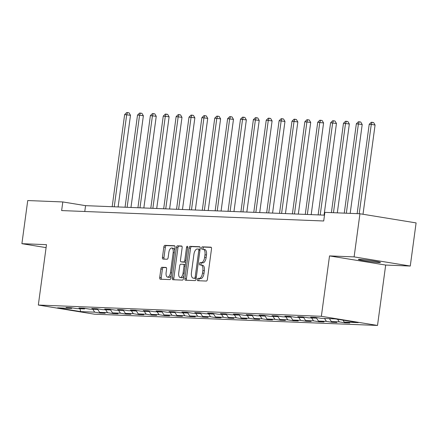 <?xml version="1.0" encoding="UTF-8"?>
<svg xmlns="http://www.w3.org/2000/svg" width="438" height="438" viewBox="0 0 438 438"><rect width="100%" height="100%" fill="white"/><g stroke="black" fill="none" stroke-linecap="round" stroke-linejoin="round"><path stroke-width="0.66" d="M197.33 279.499A1.199 0.564 -80.7 0 0 197.702 280.703A1.199 0.564 -80.7 0 0 197.735 280.709L206.342 281.048A1.714 0.805 -80.7 0 0 207.382 279.389L211.505 248.904A1.714 0.805 -80.7 0 0 210.968 247.185A1.714 0.805 -80.7 0 0 210.924 247.18L202.318 246.84A1.199 0.564 -80.7 0 0 201.589 248.001A1.199 0.564 -80.7 0 0 201.962 249.206A1.199 0.564 -80.7 0 0 201.995 249.211L203.112 249.255A5.475 2.579 -80.7 0 1 203.259 249.266A5.475 2.579 -80.7 0 1 204.968 254.774L204.623 257.314A5.475 2.579 -80.7 0 1 201.299 262.63L200.188 262.586A1.199 0.564 -80.7 0 0 199.46 263.753A1.199 0.564 -80.7 0 0 199.832 264.957A1.199 0.564 -80.7 0 0 199.865 264.957L200.982 265.001A5.475 2.579 -80.7 0 1 201.13 265.017A5.475 2.579 -80.7 0 1 202.838 270.525L202.498 273.066A5.475 2.579 -80.7 0 1 199.17 278.382L198.058 278.338A1.199 0.564 -80.7 0 0 197.33 279.499M202.498 265.247A5.475 2.579 -80.7 0 1 202.646 265.264A5.475 2.579 -80.7 0 1 204.354 270.772L204.015 273.312A5.475 2.579 -80.7 0 1 200.692 278.628L199.575 278.584A1.199 0.564 -80.7 0 0 198.847 279.745A1.199 0.564 -80.7 0 0 198.972 280.758M211.264 247.382L203.834 247.087A1.199 0.564 -80.7 0 0 203.106 248.247A1.199 0.564 -80.7 0 0 203.237 249.266M204.628 249.501A5.475 2.579 -80.7 0 1 204.776 249.518A5.475 2.579 -80.7 0 1 206.484 255.02L206.145 257.56A5.475 2.579 -80.7 0 1 202.816 262.877L201.704 262.833A1.199 0.564 -80.7 0 0 200.976 263.999A1.199 0.564 -80.7 0 0 201.108 265.012M379.116 262.537A11.158 0.564 -172.3 0 0 380.458 262.45A11.158 0.564 -172.3 0 0 372.163 260.774A11.158 0.564 -172.3 0 0 359.686 259.373A11.158 0.564 -172.3 0 0 358.344 259.46A11.158 0.564 -172.3 0 0 366.639 261.136A11.158 0.564 -172.3 0 0 379.116 262.537M161.912 267.279A1.714 0.805 -80.7 0 0 160.872 268.943L159.717 277.495A1.714 0.805 -80.7 0 0 160.248 279.214A1.714 0.805 -80.7 0 0 160.297 279.22L169.856 279.597A1.714 0.805 -80.7 0 0 170.891 277.938L175.014 247.454A1.714 0.805 -80.7 0 0 174.477 245.734A1.714 0.805 -80.7 0 0 174.434 245.729L164.874 245.351A1.714 0.805 -80.7 0 0 163.839 247.01L162.438 257.341A1.714 0.805 -80.7 0 0 162.974 259.061A1.714 0.805 -80.7 0 0 163.024 259.066L167.113 259.23A1.714 0.805 -80.7 0 0 168.148 257.566L168.844 252.447A4.577 2.157 -80.7 0 1 171.745 248.012A4.577 2.157 -80.7 0 1 173.174 252.616L170.464 272.682A4.577 2.157 -80.7 0 1 167.562 277.117A4.577 2.157 -80.7 0 1 166.128 272.513L166.582 269.167A1.714 0.805 -80.7 0 0 166.046 267.448A1.714 0.805 -80.7 0 0 166.002 267.443L161.912 267.279L163.429 267.525A1.714 0.805 -80.7 0 0 162.389 269.189L161.233 277.741A1.714 0.805 -80.7 0 0 161.469 279.263M46.488 244.661L21.9 243.681L27.731 200.549L62.804 201.945L61.638 210.574L323.709 220.987L324.876 212.364L359.943 213.76L354.112 256.887L329.524 255.912L321.361 316.296L38.325 305.045L46.488 244.661M184.907 278.497A1.714 0.805 -80.7 0 0 185.438 280.216A1.714 0.805 -80.7 0 0 185.488 280.221L195.041 280.599A1.714 0.805 -80.7 0 0 196.082 278.94L200.204 248.456A1.714 0.805 -80.7 0 0 199.668 246.736A1.714 0.805 -80.7 0 0 199.624 246.731L190.065 246.353A1.714 0.805 -80.7 0 0 189.024 248.012L184.907 278.497L186.424 278.743A1.714 0.805 -80.7 0 0 186.659 280.265M182.449 280.101L172.89 279.718A1.714 0.805 -80.7 0 1 172.846 279.712A1.714 0.805 -80.7 0 1 172.309 277.993L176.432 247.514A1.714 0.805 -80.7 0 1 177.472 245.849L181.562 246.014A1.714 0.805 -80.7 0 1 181.606 246.019A1.714 0.805 -80.7 0 1 182.142 247.738L180.472 260.101A1.714 0.805 -80.7 0 0 181.004 261.82A1.714 0.805 -80.7 0 0 181.053 261.825L183.763 261.935A1.714 0.805 -80.7 0 0 184.803 260.271L186.544 247.404A1.199 0.564 -80.7 0 1 187.305 246.244A1.199 0.564 -80.7 0 1 187.678 247.448L183.489 278.437A1.714 0.805 -80.7 0 1 182.449 280.101M321.361 316.296L377.512 325.445L94.482 314.194L38.325 305.045M100.307 312.469L100.231 313.066L105.18 313.263L99.64 312.36L107.562 312.677L113.103 313.581L118.052 313.778L112.511 312.874L120.434 313.186L125.974 314.09L130.924 314.287L125.383 313.384L133.305 313.701L138.846 314.604L143.795 314.802L138.26 313.898L146.177 314.21L151.718 315.114L156.673 315.311L151.132 314.407L159.054 314.725L164.589 315.628L169.544 315.825L164.004 314.922L171.926 315.234L177.467 316.137L182.416 316.335L176.875 315.431L184.798 315.749L190.338 316.652L195.288 316.849L189.747 315.946L197.669 316.258L203.21 317.161L208.159 317.358L202.619 316.455L210.541 316.773L216.082 317.67L221.031 317.868L215.496 316.97L223.413 317.282L228.954 318.185L233.908 318.382L228.368 317.479L236.29 317.796L241.825 318.694L246.78 318.891L241.239 317.988L249.162 318.306L254.702 319.209L259.652 319.406L254.111 318.503L262.034 318.815L267.574 319.718L272.524 319.915L266.983 319.012L274.905 319.329L280.446 320.233L285.395 320.43L279.855 319.526L287.777 319.839L293.318 320.742L298.267 320.939L292.732 320.036L300.649 320.353L306.189 321.257L311.144 321.454L305.604 320.55L313.526 320.862L319.061 321.766L324.016 321.963L318.475 321.059L326.398 321.377L331.938 322.28L336.888 322.478L331.347 321.574L339.269 321.886L344.81 322.79L349.759 322.987L344.219 322.083L358.246 322.642L335.18 318.88L321.153 318.327L315.612 317.424L310.662 317.227L316.198 318.13L316.805 317.616M100.231 313.066L94.69 312.163L80.663 311.61L57.592 307.848L71.618 308.407L66.078 307.503L71.033 307.7L76.573 308.604L84.49 308.916L78.955 308.013L83.904 308.21L89.445 309.113L97.367 309.431L91.827 308.527L96.776 308.724L102.317 309.628L110.239 309.94L104.698 309.036L109.648 309.233L115.189 310.137L123.111 310.454L117.57 309.551L122.52 309.748L128.06 310.651L135.983 310.964L130.442 310.06L135.397 310.257L140.932 311.161L148.854 311.478L143.314 310.575L148.268 310.772L153.809 311.675L161.726 311.987L156.191 311.084L161.14 311.281L166.681 312.185L174.603 312.502L169.063 311.599L174.012 311.796L179.553 312.694L187.475 313.011L181.934 312.108L186.884 312.305L192.424 313.208L200.347 313.52L194.806 312.623L199.755 312.814L205.296 313.717L213.218 314.035L207.678 313.132L212.633 313.329L218.168 314.232L226.09 314.544L220.549 313.641L225.504 313.838L231.045 314.741L238.962 315.059L233.427 314.155L238.376 314.353L243.917 315.256L251.839 315.568L246.298 314.665L251.248 314.862L256.788 315.765L264.711 316.083L259.17 315.179L264.119 315.376L269.66 316.28L277.582 316.592L272.042 315.688L276.991 315.886L282.532 316.789L290.454 317.107L284.914 316.203L289.868 316.4L295.404 317.304L303.326 317.616L297.791 316.712L302.74 316.909L308.281 317.813L316.198 318.13M97.603 309.228L99.64 312.36M105.662 309.759L107.562 312.677M84.49 308.916L85.098 308.407M110.475 309.743L112.511 312.874M118.534 310.268L120.434 313.186M97.367 309.431L97.97 308.916M123.346 310.252L125.383 313.384M131.405 310.783L133.305 313.701M110.239 309.94L110.841 309.431M136.218 310.766L138.26 313.898M144.277 311.292L146.177 314.21M123.111 310.454L123.719 309.94M149.09 311.276L151.132 314.407M157.154 311.807L159.054 314.725M135.983 310.964L136.59 310.454M161.961 311.79L164.004 314.922M170.026 312.316L171.926 315.234M148.854 311.478L149.462 310.964M174.839 312.299L176.875 315.431M182.898 312.831L184.798 315.749M161.726 311.987L162.334 311.478M187.71 312.814L189.747 315.946M195.77 313.34L197.669 316.258M174.603 312.502L175.205 311.987M200.582 313.323L202.619 316.455M208.641 313.854L210.541 316.773M187.475 313.011L188.077 312.502M213.454 313.838L215.496 316.97M221.513 314.364L223.413 317.282M200.347 313.52L200.954 313.011M226.326 314.347L228.368 317.479M234.39 314.878L236.29 317.796M213.218 314.035L213.826 313.526M239.197 314.862L241.239 317.988M247.262 315.387L249.162 318.306M226.09 314.544L226.698 314.035M252.074 315.371L254.111 318.503M260.134 315.902L262.034 318.815M238.962 315.059L239.57 314.544M264.946 315.88L266.983 319.012M273.005 316.411L274.905 319.329M251.839 315.568L252.441 315.059M277.818 316.395L279.855 319.526M285.877 316.92L287.777 319.839M264.711 316.083L265.313 315.568M290.69 316.904L292.732 320.036M298.749 317.435L300.649 320.353M277.582 316.592L278.19 316.083M303.561 317.419L305.604 320.55M311.626 317.944L313.526 320.862M290.454 317.107L291.062 316.592M316.439 317.928L318.475 321.059M324.498 318.459L326.398 321.377M303.326 317.616L303.934 317.107M329.447 318.656L331.347 321.574M337.567 319.269L339.269 321.886M342.959 320.151L344.219 322.083M329.524 255.912L385.681 265.061L410.269 266.041L354.112 256.887M410.269 266.041L416.1 222.909L359.943 213.76M21.9 243.681L46.089 247.623M385.681 265.061L377.512 325.445M324.498 215.151L85.569 205.657L62.804 201.945M79.979 308.735L80.663 311.61M92.79 309.244L94.69 312.163M71.618 308.407L72.226 307.892M84.78 211.494L85.569 205.657M344.892 322.193L344.81 322.79M332.015 321.684L331.938 322.28M319.143 321.169L319.061 321.766M306.272 320.66L306.189 321.257M293.4 320.145L293.318 320.742M280.528 319.636L280.446 320.233M267.656 319.121L267.574 319.718M254.779 318.612L254.702 319.209M241.907 318.097L241.825 318.694M229.036 317.588L228.954 318.185M216.164 317.074L216.082 317.67M203.292 316.565L203.21 317.161M190.415 316.055L190.338 316.652M177.543 315.541L177.467 316.137M164.672 315.031L164.589 315.628M151.8 314.517L151.718 315.114M138.928 314.008L138.846 314.604M126.056 313.493L125.974 314.09M113.179 312.984L113.103 313.581M199.969 246.933L191.581 246.599A1.714 0.805 -80.7 0 0 190.546 248.258L186.424 278.743M194.472 278.196A1.199 0.564 -80.7 0 0 195.2 277.03L198.819 250.273A1.199 0.564 -80.7 0 0 198.441 249.069A1.199 0.564 -80.7 0 0 198.414 249.069L197.237 249.019A5.475 2.579 -80.7 0 0 193.914 254.336L191.439 272.628A5.475 2.579 -80.7 0 0 193.153 278.13A5.475 2.579 -80.7 0 0 193.3 278.146L195.989 278.442A1.199 0.564 -80.7 0 0 196.158 278.398M200.078 249.364A1.199 0.564 -80.7 0 0 199.963 249.315A1.199 0.564 -80.7 0 0 199.931 249.315L198.474 249.074M194.521 278.349A5.475 2.579 -80.7 0 0 194.669 278.382A5.475 2.579 -80.7 0 0 194.817 278.393L193.3 278.146M195.989 278.442L194.817 278.393M181.907 246.216L178.989 246.096A1.714 0.805 -80.7 0 0 177.948 247.76L173.826 278.239A1.714 0.805 -80.7 0 0 174.067 279.767M182.476 262.061A1.714 0.805 -80.7 0 0 182.526 262.072A1.714 0.805 -80.7 0 0 182.569 262.072L185.285 262.181A1.714 0.805 -80.7 0 0 185.712 261.973M178.737 272.929A4.577 2.157 -80.7 0 0 180.166 277.533A4.577 2.157 -80.7 0 0 183.068 273.098L184.026 266.03A1.714 0.805 -80.7 0 0 183.489 264.311A1.714 0.805 -80.7 0 0 183.445 264.306L180.73 264.196A1.714 0.805 -80.7 0 0 179.689 265.861L178.737 272.929M180.166 277.533L181.682 277.78A4.577 2.157 -80.7 0 0 183.818 275.978M185.334 264.793A1.714 0.805 -80.7 0 0 185.006 264.557A1.714 0.805 -80.7 0 0 184.962 264.552L183.538 264.322M166.347 267.645L163.429 267.525M167.562 277.117L169.079 277.363A4.577 2.157 -80.7 0 0 171.214 275.562M174.642 250.202A4.577 2.157 -80.7 0 0 173.262 248.264L171.745 248.012M174.778 245.932L166.396 245.598A1.714 0.805 -80.7 0 0 165.356 247.256L163.96 257.588A1.714 0.805 -80.7 0 0 164.195 259.115M363.009 214.259L375.076 125.011L371.282 124.392L369.218 124.31L357.14 213.645M359.204 213.728L371.282 124.392L372.103 122.311L373.619 122.558L375.076 125.011M369.218 124.31L371.282 122.279L372.103 122.311M350.186 213.372L362.204 124.496L356.346 123.795L344.268 213.136M346.332 213.218L358.41 123.877L359.231 121.797L360.748 122.043L362.204 124.496M356.346 123.795L358.404 121.764L359.231 121.797M337.315 212.857L349.332 123.987L343.474 123.286L331.396 212.622M333.455 212.704L345.538 123.368L346.359 121.288L347.876 121.534L349.332 123.987M343.474 123.286L345.533 121.255L346.359 121.288M324.065 215.135L336.455 123.472L330.602 122.771L318.147 214.899M320.205 214.981L332.661 122.854L333.488 120.773L335.004 121.019L336.455 123.472M330.602 122.771L332.661 120.74L333.488 120.773M311.194 214.625L323.583 122.963L317.725 122.262L305.27 214.39M307.334 214.472L319.789 122.344L320.616 120.264L322.133 120.51L323.583 122.963M317.725 122.262L319.789 120.231L320.616 120.264M298.322 214.111L310.712 122.448L304.853 121.753L292.398 213.875M294.462 213.958L306.918 121.835L307.739 119.749L309.261 119.996L310.712 122.448M304.853 121.753L306.918 119.716L307.739 119.749M285.445 213.602L297.84 121.939L291.982 121.238L279.526 213.366M281.59 213.448L294.046 121.321L294.867 119.24L296.384 119.486L297.84 121.939M291.982 121.238L294.04 119.207L294.867 119.24M272.573 213.087L284.968 121.43L279.11 120.729L266.654 212.852M268.718 212.934L281.174 120.811L281.995 118.725L283.512 118.977L284.968 121.43M279.11 120.729L281.169 118.693L281.995 118.725M259.701 212.578L272.097 120.915L266.238 120.215L253.783 212.342M255.847 212.425L268.302 120.297L269.124 118.216L270.64 118.463L272.097 120.915M266.238 120.215L268.297 118.183L269.124 118.216M246.829 212.069L259.219 120.406L253.367 119.705L240.911 211.833M242.97 211.915L255.425 119.788L256.252 117.702L257.768 117.953L259.219 120.406M253.367 119.705L255.425 117.669L256.252 117.702M233.958 211.554L246.348 119.892L240.489 119.191L228.034 211.319M230.098 211.401L242.553 119.273L243.38 117.192L244.897 117.439L246.348 119.892M240.489 119.191L242.553 117.16L243.38 117.192M221.086 211.045L233.476 119.382L227.618 118.682L215.162 210.809M217.226 210.892L229.682 118.764L230.503 116.678L232.025 116.93L233.476 119.382M227.618 118.682L229.682 116.645L230.503 116.678M208.209 210.53L220.604 118.868L214.746 118.167L202.29 210.295M204.354 210.377L216.81 118.249L217.631 116.169L219.148 116.415L220.604 118.868M214.746 118.167L216.805 116.136L217.631 116.169M195.337 210.021L207.732 118.359L201.874 117.658L189.419 209.786M191.483 209.868L203.938 117.74L204.76 115.659L206.276 115.906L207.732 118.359M201.874 117.658L203.933 115.627L204.76 115.659M182.465 209.506L194.861 117.844L189.002 117.143L176.547 209.271M178.605 209.353L191.067 117.225L191.888 115.145L193.404 115.391L194.861 117.844M189.002 117.143L191.061 115.112L191.888 115.145M169.594 208.997L181.984 117.335L176.131 116.634L163.675 208.762M165.734 208.844L178.189 116.716L179.016 114.636L180.533 114.882L181.984 117.335M176.131 116.634L178.189 114.603L179.016 114.636M156.722 208.483L169.112 116.82L163.254 116.119L150.798 208.247M152.862 208.329L165.318 116.201L166.139 114.121L167.661 114.367L169.112 116.82M163.254 116.119L165.318 114.088L166.139 114.121M143.845 207.973L156.24 116.311L150.382 115.61L137.926 207.738M139.99 207.82L152.446 115.692L153.267 113.612L154.789 113.858L156.24 116.311M150.382 115.61L152.446 113.579L153.267 113.612M130.973 207.459L143.368 115.796L139.574 115.178L137.51 115.101L125.054 207.223M127.119 207.305L139.574 115.178L140.395 113.097L141.912 113.343L143.368 115.796M137.51 115.101L139.569 113.064L140.395 113.097M118.101 206.95L130.497 115.287L124.638 114.586L112.183 206.714M114.247 206.796L126.702 114.668L127.524 112.588L129.04 112.834L130.497 115.287M124.638 114.586L126.697 112.555L127.524 112.588M200.692 278.628L199.17 278.382M204.015 273.312L202.498 273.066M204.354 270.772L202.838 270.525M201.704 262.833L200.188 262.586M202.816 262.877L201.299 262.63M206.145 257.56L204.623 257.314M206.484 255.02L204.968 254.774M203.834 247.087L202.318 246.84M199.575 278.584L198.058 278.338M190.546 248.258L189.024 248.012M191.581 246.599L190.065 246.353M196.317 277.21L195.2 277.03M199.936 250.454L198.819 250.273M173.826 278.239L172.309 277.993M177.948 247.76L176.432 247.514M178.989 246.096L177.472 245.849M182.569 262.072L181.053 261.825M185.285 262.181L183.763 261.935M185.92 260.457L184.803 260.271M187.661 247.585L186.544 247.404M184.184 273.285L183.068 273.098M185.143 266.211L184.026 266.03M171.581 272.869L170.464 272.682M174.291 252.797L173.174 252.616M163.96 257.588L162.438 257.341M165.356 247.256L163.839 247.01M166.396 245.598L164.874 245.351M161.233 277.741L159.717 277.495M162.389 269.189L160.872 268.943M202.646 265.264L201.13 265.017M204.776 249.518L203.259 249.266M199.963 249.315L198.441 249.069M194.669 278.382L193.153 278.13M182.526 262.072L181.004 261.82M185.006 264.557L183.489 264.311"/></g></svg>
